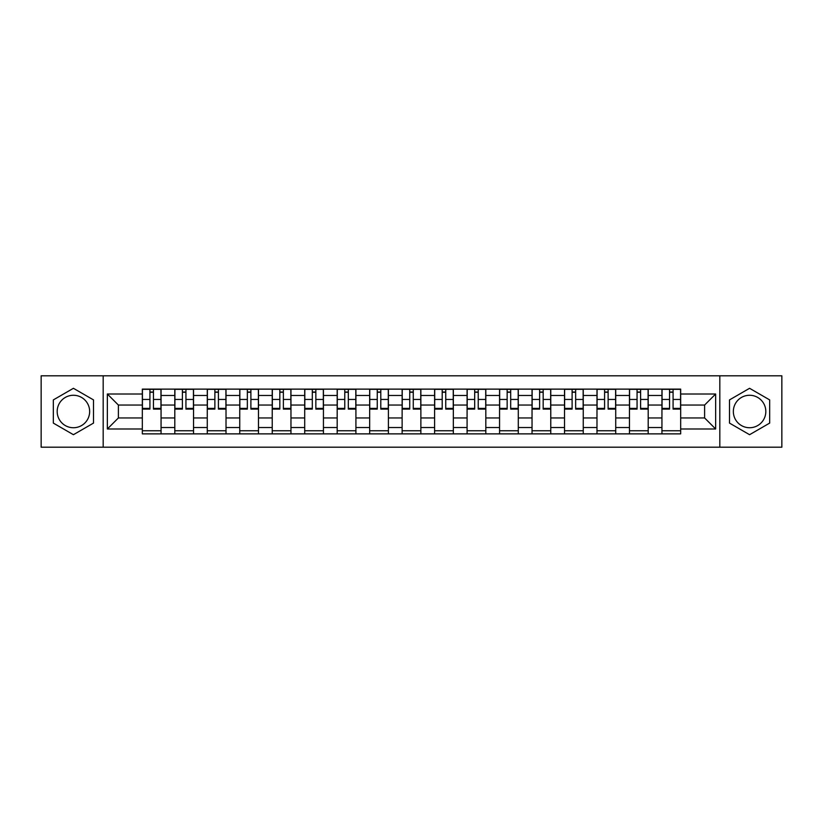 <?xml version="1.0" encoding="UTF-8"?>
<svg xmlns="http://www.w3.org/2000/svg" width="823" height="823" viewBox="0 0 823 823"><rect width="100%" height="100%" fill="white"/><g stroke="black" fill="none" stroke-linecap="round" stroke-linejoin="round"><path stroke-width="1.23" d="M73.422 427.734A16.234 16.234 0 0 1 57.178 411.5A16.234 16.234 0 0 1 73.422 395.266A16.234 16.234 0 0 1 89.656 411.5A16.234 16.234 0 0 1 73.422 427.734M749.578 427.734A16.234 16.234 0 0 1 733.344 411.5A16.234 16.234 0 0 1 749.578 395.266A16.234 16.234 0 0 1 765.822 411.5A16.234 16.234 0 0 1 749.578 427.734M719.816 447.198L781.85 447.198L781.85 375.802L41.15 375.802L41.15 447.198L719.816 447.198L719.816 375.802M174.805 433.875L174.805 395.472L161.061 395.472L161.061 433.875M161.061 395.472L161.061 389.125M174.805 395.472L174.805 389.125M193.539 389.125L193.539 433.875M207.273 433.875L207.273 389.125M226.016 389.125L226.016 433.875M239.75 433.875L239.75 389.125M258.484 389.125L258.484 433.875M272.228 433.875L272.228 389.125M290.961 389.125L290.961 433.875M304.705 433.875L304.705 389.125M323.439 389.125L323.439 433.875M337.183 433.875L337.183 389.125M355.917 389.125L355.917 433.875M369.661 433.875L369.661 389.125M388.394 389.125L388.394 433.875M402.128 433.875L402.128 389.125M420.872 389.125L420.872 433.875M434.606 433.875L434.606 389.125M453.339 389.125L453.339 433.875M467.083 433.875L467.083 389.125M485.817 389.125L485.817 433.875M499.561 433.875L499.561 389.125M518.295 389.125L518.295 433.875M532.039 433.875L532.039 389.125M550.772 389.125L550.772 433.875M564.516 433.875L564.516 389.125M583.25 389.125L583.25 433.875M596.984 433.875L596.984 389.125M615.727 389.125L615.727 433.875M629.461 433.875L629.461 389.125M648.195 389.125L648.195 433.875M661.939 433.875L661.939 389.125M661.939 417.95L648.195 417.95M629.461 417.95L615.727 417.95M596.984 417.95L583.25 417.95M564.516 417.95L550.772 417.95M532.039 417.95L518.295 417.95M499.561 417.95L485.817 417.95M467.083 417.95L453.339 417.95M434.606 417.95L420.872 417.95M402.128 417.95L388.394 417.95M369.661 417.95L355.917 417.95M337.183 417.95L323.439 417.95M304.705 417.95L290.961 417.95M272.228 417.95L258.484 417.95M239.75 417.95L226.016 417.95M207.273 417.95L193.539 417.95M174.805 417.95L161.061 417.95M661.939 405.05L648.195 405.05M629.461 405.05L615.727 405.05M596.984 405.05L583.25 405.05M564.516 405.05L550.772 405.05M532.039 405.05L518.295 405.05M499.561 405.05L485.817 405.05M467.083 405.05L453.339 405.05M434.606 405.05L420.872 405.05M402.128 405.05L388.394 405.05M369.661 405.05L355.917 405.05M337.183 405.05L323.439 405.05M304.705 405.05L290.961 405.05M272.228 405.05L258.484 405.05M239.75 405.05L226.016 405.05M207.273 405.05L193.539 405.05M174.805 405.05L161.061 405.05M118.389 417.95L142.328 417.95L142.328 405.05L118.389 405.05L118.389 417.95L107.35 428.989L107.35 394.011L142.328 394.011L142.328 405.05M680.672 405.05L680.672 417.95L704.611 417.95L704.611 405.05L680.672 405.05L680.672 389.125L142.328 389.125L142.328 394.011M680.672 394.011L715.65 394.011L715.65 428.989L680.672 428.989L680.672 417.95M142.328 417.95L142.328 433.875L680.672 433.875L680.672 428.989M142.328 428.989L107.35 428.989M103.184 447.198L103.184 375.802M93.503 399.906L73.422 388.302L53.33 399.906L53.33 423.094L73.422 434.698L93.503 423.094L93.503 399.906M769.67 399.906L749.578 388.302L729.497 399.906L729.497 423.094L749.578 434.698L769.67 423.094L769.67 399.906M161.061 430.758L142.328 430.758M149.92 392.242L153.459 392.242M193.539 430.758L174.805 430.758M182.397 392.242L185.936 392.242M226.016 430.758L207.273 430.758M214.875 392.242L218.414 392.242M258.484 430.758L239.75 430.758M247.353 392.242L250.892 392.242M290.961 430.758L272.228 430.758M279.83 392.242L283.369 392.242M323.439 430.758L304.705 430.758M312.308 392.242L315.847 392.242M355.917 430.758L337.183 430.758M344.775 392.242L348.314 392.242M388.394 430.758L369.661 430.758M377.253 392.242L380.792 392.242M420.872 430.758L402.128 430.758M409.731 392.242L413.269 392.242M453.339 430.758L434.606 430.758M442.208 392.242L445.747 392.242M485.817 430.758L467.083 430.758M474.686 392.242L478.225 392.242M518.295 430.758L499.561 430.758M507.153 392.242L510.692 392.242M550.772 430.758L532.039 430.758M539.631 392.242L543.17 392.242M583.25 430.758L564.516 430.758M572.108 392.242L575.647 392.242M615.727 430.758L596.984 430.758M604.586 392.242L608.125 392.242M648.195 430.758L629.461 430.758M637.064 392.242L640.603 392.242M680.672 430.758L661.939 430.758M669.541 392.242L673.08 392.242M107.35 394.011L118.389 405.05M704.611 417.95L715.65 428.989M704.611 405.05L715.65 394.011M153.459 408.393L160.958 408.393L160.958 409.103L153.459 409.103L153.459 389.33L160.958 389.33L156.792 389.33M160.958 408.393L160.958 389.33M149.92 392.036L153.459 392.036M146.597 389.33L142.43 389.33L142.43 409.103L149.92 409.103L149.92 389.33L146.906 389.33M142.43 389.33L156.483 389.33M185.936 408.393L193.436 408.393L193.436 409.103L185.936 409.103L185.936 389.33L193.436 389.33L189.269 389.33M193.436 408.393L193.436 389.33M182.397 392.036L185.936 392.036M179.064 389.33L174.908 389.33L174.908 409.103L182.397 409.103L182.397 389.33L179.383 389.33M174.908 389.33L188.961 389.33M218.414 408.393L225.913 408.393L225.913 409.103L218.414 409.103L218.414 389.33L225.913 389.33L221.747 389.33M225.913 408.393L225.913 389.33M214.875 392.036L218.414 392.036M211.542 389.33L207.386 389.33L207.386 409.103L214.875 409.103L214.875 389.33L211.861 389.33M207.386 389.33L221.428 389.33M250.892 408.393L258.381 408.393L258.381 409.103L250.892 409.103L250.892 389.33L258.381 389.33L254.225 389.33M258.381 408.393L258.381 389.33M247.353 392.036L250.892 392.036M244.019 389.33L239.853 389.33L239.853 409.103L247.353 409.103L247.353 389.33L244.328 389.33M239.853 389.33L253.906 389.33M283.369 408.393L290.858 408.393L290.858 409.103L283.369 409.103L283.369 389.33L290.858 389.33L286.692 389.33M290.858 408.393L290.858 389.33M279.83 392.036L283.369 392.036M276.497 389.33L272.331 389.33L272.331 409.103L279.83 409.103L279.83 389.33L276.806 389.33M272.331 389.33L286.383 389.33M315.847 408.393L323.336 408.393L323.336 409.103L315.847 409.103L315.847 389.33L323.336 389.33L319.17 389.33M323.336 408.393L323.336 389.33M312.308 392.036L315.847 392.036M308.975 389.33L304.808 389.33L304.808 409.103L312.308 409.103L312.308 389.33L309.283 389.33M304.808 389.33L318.861 389.33M348.314 408.393L355.814 408.393L355.814 409.103L348.314 409.103L348.314 389.33L355.814 389.33L351.647 389.33M355.814 408.393L355.814 389.33M344.775 392.036L348.314 392.036M341.452 389.33L337.286 389.33L337.286 409.103L344.775 409.103L344.775 389.33L341.761 389.33M337.286 389.33L351.339 389.33M380.792 408.393L388.291 408.393L388.291 409.103L380.792 409.103L380.792 389.33L388.291 389.33L384.125 389.33M388.291 408.393L388.291 389.33M377.253 392.036L380.792 392.036M373.92 389.33L369.764 389.33L369.764 409.103L377.253 409.103L377.253 389.33L374.239 389.33M369.764 389.33L383.816 389.33M413.269 408.393L420.769 408.393L420.769 409.103L413.269 409.103L413.269 389.33L420.769 389.33L416.603 389.33M420.769 408.393L420.769 389.33M409.731 392.036L413.269 392.036M406.397 389.33L402.231 389.33L402.231 409.103L409.731 409.103L409.731 389.33L406.716 389.33M402.231 389.33L416.284 389.33M445.747 408.393L453.236 408.393L453.236 409.103L445.747 409.103L445.747 389.33L453.236 389.33L449.08 389.33M453.236 408.393L453.236 389.33M442.208 392.036L445.747 392.036M438.875 389.33L434.709 389.33L434.709 409.103L442.208 409.103L442.208 389.33L439.184 389.33M434.709 389.33L448.761 389.33M478.225 408.393L485.714 408.393L485.714 409.103L478.225 409.103L478.225 389.33L485.714 389.33L481.548 389.33M485.714 408.393L485.714 389.33M474.686 392.036L478.225 392.036M471.353 389.33L467.186 389.33L467.186 409.103L474.686 409.103L474.686 389.33L471.661 389.33M467.186 389.33L481.239 389.33M510.692 408.393L518.192 408.393L518.192 409.103L510.692 409.103L510.692 389.33L518.192 389.33L514.025 389.33M518.192 408.393L518.192 389.33M507.153 392.036L510.692 392.036M503.83 389.33L499.664 389.33L499.664 409.103L507.153 409.103L507.153 389.33L504.139 389.33M499.664 389.33L513.717 389.33M543.17 408.393L550.669 408.393L550.669 409.103L543.17 409.103L543.17 389.33L550.669 389.33L546.503 389.33M550.669 408.393L550.669 389.33M539.631 392.036L543.17 392.036M536.308 389.33L532.142 389.33L532.142 409.103L539.631 409.103L539.631 389.33L536.617 389.33M532.142 389.33L546.194 389.33M575.647 408.393L583.147 408.393L583.147 409.103L575.647 409.103L575.647 389.33L583.147 389.33L578.981 389.33M583.147 408.393L583.147 389.33M572.108 392.036L575.647 392.036M568.775 389.33L564.619 389.33L564.619 409.103L572.108 409.103L572.108 389.33L569.094 389.33M564.619 389.33L578.672 389.33M608.125 408.393L615.614 408.393L615.614 409.103L608.125 409.103L608.125 389.33L615.614 389.33L611.458 389.33M615.614 408.393L615.614 389.33M604.586 392.036L608.125 392.036M601.253 389.33L597.087 389.33L597.087 409.103L604.586 409.103L604.586 389.33L601.572 389.33M597.087 389.33L611.139 389.33M640.603 408.393L648.092 408.393L648.092 409.103L640.603 409.103L640.603 389.33L648.092 389.33L643.936 389.33M648.092 408.393L648.092 389.33M637.064 392.036L640.603 392.036M633.731 389.33L629.564 389.33L629.564 409.103L637.064 409.103L637.064 389.33L634.039 389.33M629.564 389.33L643.617 389.33M673.08 408.393L680.57 408.393L680.57 409.103L673.08 409.103L673.08 389.33L680.57 389.33L676.403 389.33M680.57 408.393L680.57 389.33M669.541 392.036L673.08 392.036M666.208 389.33L662.042 389.33L662.042 409.103L669.541 409.103L669.541 389.33L666.517 389.33M662.042 389.33L676.095 389.33M629.461 395.472L615.727 395.472M596.984 395.472L583.25 395.472M564.516 395.472L550.772 395.472M532.039 395.472L518.295 395.472M499.561 395.472L485.817 395.472M467.083 395.472L453.339 395.472M434.606 395.472L420.872 395.472M402.128 395.472L388.394 395.472M369.661 395.472L355.917 395.472M337.183 395.472L323.439 395.472M304.705 395.472L290.961 395.472M272.228 395.472L258.484 395.472M239.75 395.472L226.016 395.472M207.273 395.472L193.539 395.472M661.939 395.472L648.195 395.472M629.461 427.528L615.727 427.528M596.984 427.528L583.25 427.528M564.516 427.528L550.772 427.528M532.039 427.528L518.295 427.528M499.561 427.528L485.817 427.528M467.083 427.528L453.339 427.528M434.606 427.528L420.872 427.528M402.128 427.528L388.394 427.528M369.661 427.528L355.917 427.528M337.183 427.528L323.439 427.528M304.705 427.528L290.961 427.528M272.228 427.528L258.484 427.528M239.75 427.528L226.016 427.528M207.273 427.528L193.539 427.528M174.805 427.528L161.061 427.528M661.939 427.528L648.195 427.528M153.459 399.443L160.958 399.443M142.43 408.393L149.92 408.393M142.43 399.443L149.92 399.443M185.936 399.443L193.436 399.443M174.908 408.393L182.397 408.393M174.908 399.443L182.397 399.443M218.414 399.443L225.913 399.443M207.386 408.393L214.875 408.393M207.386 399.443L214.875 399.443M250.892 399.443L258.381 399.443M239.853 408.393L247.353 408.393M239.853 399.443L247.353 399.443M283.369 399.443L290.858 399.443M272.331 408.393L279.83 408.393M272.331 399.443L279.83 399.443M315.847 399.443L323.336 399.443M304.808 408.393L312.308 408.393M304.808 399.443L312.308 399.443M348.314 399.443L355.814 399.443M337.286 408.393L344.775 408.393M337.286 399.443L344.775 399.443M380.792 399.443L388.291 399.443M369.764 408.393L377.253 408.393M369.764 399.443L377.253 399.443M413.269 399.443L420.769 399.443M402.231 408.393L409.731 408.393M402.231 399.443L409.731 399.443M445.747 399.443L453.236 399.443M434.709 408.393L442.208 408.393M434.709 399.443L442.208 399.443M478.225 399.443L485.714 399.443M467.186 408.393L474.686 408.393M467.186 399.443L474.686 399.443M510.692 399.443L518.192 399.443M499.664 408.393L507.153 408.393M499.664 399.443L507.153 399.443M543.17 399.443L550.669 399.443M532.142 408.393L539.631 408.393M532.142 399.443L539.631 399.443M575.647 399.443L583.147 399.443M564.619 408.393L572.108 408.393M564.619 399.443L572.108 399.443M608.125 399.443L615.614 399.443M597.087 408.393L604.586 408.393M597.087 399.443L604.586 399.443M640.603 399.443L648.092 399.443M629.564 408.393L637.064 408.393M629.564 399.443L637.064 399.443M673.08 399.443L680.57 399.443M662.042 408.393L669.541 408.393M662.042 399.443L669.541 399.443"/></g></svg>
